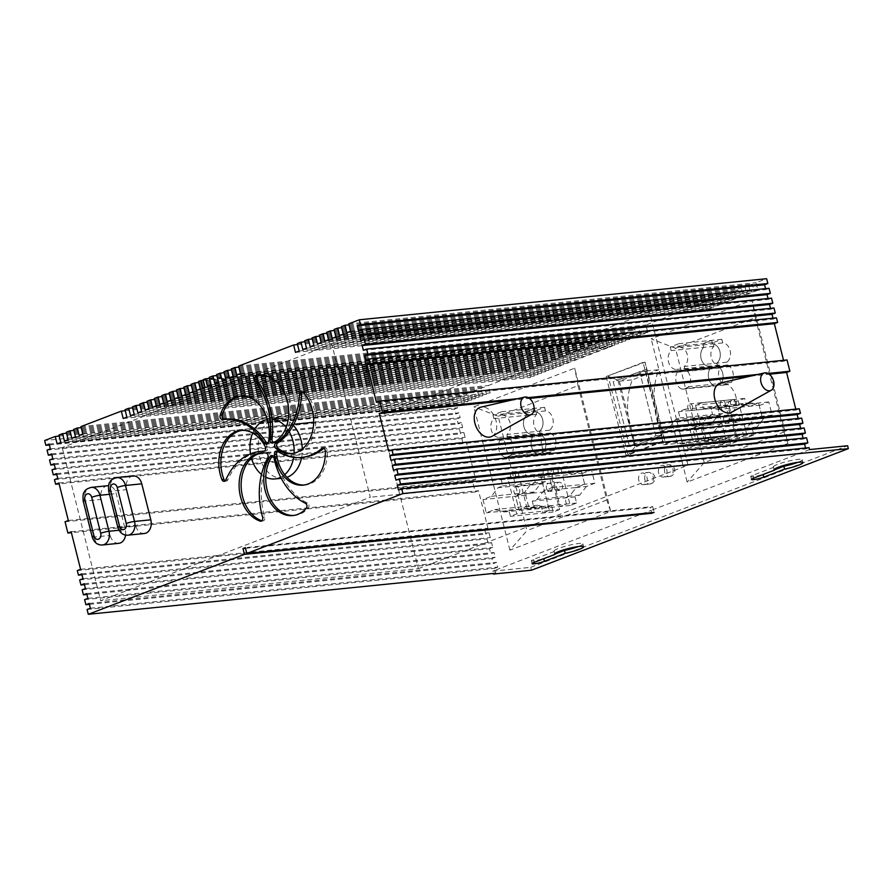 <?xml version="1.0" encoding="UTF-8"?>
<svg xmlns="http://www.w3.org/2000/svg" width="893" height="893" viewBox="0 0 893 893"><rect width="100%" height="100%" fill="white"/><g stroke="black" fill="none" stroke-linecap="round" stroke-linejoin="round"><path stroke-width="0.67" stroke-dasharray="4.46 3.35" d="M550.389 433.072A10.493 7.702 84.2 0 1 555.636 440.16A10.493 7.702 84.2 0 1 554.095 450.418A15.415 11.308 84.2 0 1 550.992 452.148A15.415 11.308 84.2 0 1 548.358 452.851A15.415 11.308 84.2 0 1 547.632 452.896A10.493 7.702 84.2 0 1 542.743 436.007L542.006 433.116A10.258 7.524 84.2 0 1 534.148 426.05A10.258 7.524 84.2 0 1 536.66 414.33L535.755 410.713L544.563 407.342L545.467 410.947A10.258 7.524 84.2 0 1 552.812 418.426A10.258 7.524 84.2 0 1 549.664 430.18L550.389 433.072L540.209 434.098A10.493 7.702 84.2 0 1 545.456 441.187A10.493 7.702 84.2 0 1 543.915 451.445A15.415 11.308 84.2 0 1 540.801 453.175A15.415 11.308 84.2 0 1 538.178 453.878A15.415 11.308 84.2 0 1 537.452 453.923A10.493 7.702 84.2 0 1 532.552 437.034L531.826 434.143A10.258 7.524 84.2 0 1 523.968 427.077A10.258 7.524 84.2 0 1 526.468 415.357L525.564 411.74L534.382 408.369L535.287 411.974A10.258 7.524 84.2 0 1 542.631 419.453A10.258 7.524 84.2 0 1 539.484 431.207L540.209 434.098L507.615 437.391A10.493 7.702 84.2 0 1 512.861 444.48A10.493 7.702 84.2 0 1 511.321 454.727A15.415 11.308 84.2 0 1 508.217 456.468A15.415 11.308 84.2 0 1 505.594 457.171A15.415 11.308 84.2 0 1 504.858 457.216A10.493 7.702 84.2 0 1 499.968 440.327L499.243 437.425A10.258 7.524 84.2 0 1 491.373 430.359A10.258 7.524 84.2 0 1 493.885 418.638L492.981 415.033L501.788 411.651L502.692 415.256A10.258 7.524 84.2 0 1 510.037 422.746A10.258 7.524 84.2 0 1 506.889 434.489L507.615 437.391M545.467 410.947L502.692 415.256M552.242 486.238A4.097 3.014 84.2 0 1 549.798 491.407A4.097 3.014 84.2 0 1 546.527 488.426A4.097 3.014 84.2 0 1 548.972 483.247A4.097 3.014 84.2 0 1 552.242 486.238A4.097 3.014 -95.8 0 0 548.972 483.247A4.097 3.014 -95.8 0 0 546.527 488.426A4.097 3.014 -95.8 0 0 549.798 491.407A4.097 3.014 -95.8 0 0 552.242 486.238M562.423 485.212A4.097 3.014 84.2 0 1 559.978 490.38A4.097 3.014 84.2 0 1 556.707 487.399A4.097 3.014 84.2 0 1 559.152 482.22A4.097 3.014 84.2 0 1 562.423 485.212M547.867 471.058A3.371 2.478 84.2 0 1 545.857 475.31A3.371 2.478 84.2 0 1 543.178 472.855A3.371 2.478 84.2 0 1 545.188 468.602A3.371 2.478 84.2 0 1 547.867 471.058A3.371 2.478 -95.8 0 0 545.188 468.602A3.371 2.478 -95.8 0 0 543.178 472.855A3.371 2.478 -95.8 0 0 545.857 475.31A3.371 2.478 -95.8 0 0 547.867 471.058M558.058 470.031A3.371 2.478 84.2 0 1 556.049 474.283A3.371 2.478 84.2 0 1 553.359 471.828A3.371 2.478 84.2 0 1 555.368 467.575A3.371 2.478 84.2 0 1 558.058 470.031M509.903 550.155L473.915 406.851L574.712 368.173L610.712 511.477L509.903 550.155L526.937 530.632L498.216 416.283L473.915 406.851M498.216 416.283L578.039 385.653L574.712 368.173M578.039 385.653L606.76 500.002L610.712 511.477M606.76 500.002L526.937 530.632M559.576 509.568L553.18 512.013L551.628 505.84L546.929 507.648L537.519 505.248L529.069 508.485L525.743 495.213L534.181 491.965L540.845 483.403L545.534 481.595L543.993 475.422L550.378 472.966L559.576 509.568L549.385 510.595L543 513.04L541.448 506.867L536.749 508.675L527.339 506.275L518.889 509.512L515.551 496.24L524.001 492.992L530.654 484.43L535.354 482.622L533.802 476.449L540.198 473.993L549.385 510.595L540.198 473.993L533.802 476.449L535.354 482.622L530.654 484.43L524.001 492.992L515.551 496.24L518.889 509.512L527.339 506.275L536.749 508.675L541.448 506.867L543 513.04L549.385 510.595L516.801 513.877L510.405 516.333L508.854 510.16L504.165 511.957L494.744 509.557L486.305 512.794L482.968 499.522L491.407 496.285L498.071 487.712L502.77 485.915L501.219 479.742L507.615 477.286L516.801 513.877M586.422 486.484L579.758 495.046L575.059 496.854L576.61 503.027L570.225 505.483L561.027 468.881L567.423 466.436L568.975 472.609L573.663 470.801L583.084 473.201L591.534 469.964L594.861 483.236L586.422 486.484L576.231 487.511L569.578 496.073L564.878 497.881L566.43 504.054L560.034 506.51L550.847 469.908L557.243 467.463L558.784 473.636L563.483 471.828L572.904 474.228L581.343 470.991L584.681 484.263L576.231 487.511L584.681 484.263L581.343 470.991L572.904 474.228L563.483 471.828L558.784 473.636L557.243 467.463L550.847 469.908L560.034 506.51L566.43 504.054L564.878 497.881L569.578 496.073L576.231 487.511L543.647 490.793L536.983 499.366L532.295 501.163L533.847 507.336L527.45 509.791L518.253 473.201L524.649 470.745L526.2 476.918L530.9 475.121L540.31 477.521L548.76 474.272L552.097 487.556L543.647 490.793M579.758 495.046L536.983 499.366M575.059 496.854L532.295 501.163M576.61 503.027L533.847 507.336M570.225 505.483L527.45 509.791M561.027 468.881L518.253 473.201M567.423 466.436L524.649 470.745M568.975 472.609L526.2 476.918M573.663 470.801L530.9 475.121M583.084 473.201L540.31 477.521M591.534 469.964L548.76 474.272M594.861 483.236L552.097 487.556M542.006 433.116L531.826 434.143L532.552 437.034A10.493 7.702 -95.8 0 0 537.452 453.923A15.415 11.308 -95.8 0 0 538.178 453.878A15.415 11.308 -95.8 0 0 540.801 453.175A15.415 11.308 -95.8 0 0 543.915 451.445A10.493 7.702 -95.8 0 0 545.456 441.187A10.493 7.702 -95.8 0 0 540.209 434.098L539.484 431.207A10.258 7.524 -95.8 0 0 542.631 419.453A10.258 7.524 -95.8 0 0 535.287 411.974L534.382 408.369L525.564 411.74L526.468 415.357A10.258 7.524 -95.8 0 0 523.968 427.077A10.258 7.524 -95.8 0 0 531.826 434.143L499.243 437.425M536.66 414.33L493.885 418.638M535.755 410.713L492.981 415.033M544.563 407.342L501.788 411.651M549.664 430.18L506.889 434.489M554.095 450.418L511.321 454.727M550.992 452.148L508.217 456.468M547.632 452.896L504.858 457.216M542.743 436.007L499.968 440.327M553.18 512.013L510.405 516.333M551.628 505.84L508.854 510.16M546.929 507.648L504.165 511.957M537.519 505.248L494.744 509.557M529.069 508.485L486.305 512.794M525.743 495.213L482.968 499.522M534.181 491.965L491.407 496.285M540.845 483.403L498.071 487.712M545.534 481.595L502.77 485.915M543.993 475.422L501.219 479.742M550.378 472.966L507.615 477.286M646.465 369.177L663.32 436.297L634.8 447.248L617.945 380.117L646.465 369.177L645.126 362.178L643.094 362.391L662.863 441.097L625.948 455.263L606.18 376.545L643.094 362.391M645.773 371.019L661.914 435.259L635.492 445.395L619.351 381.166L645.773 371.019L639.667 371.644L655.797 435.873L629.375 446.009L613.245 381.78L639.667 371.644L658.788 369.713A74.063 49.349 69 0 0 661.914 435.259L655.797 435.873L639.667 371.644L613.245 381.78L629.375 446.009L655.797 435.873L661.914 435.259L635.492 445.395L629.375 446.009L635.492 445.395A74.063 49.349 -111 0 1 632.367 379.849L658.788 369.713M617.945 380.117L608.222 376.344L627.991 455.062L664.894 440.896L645.126 362.178L606.18 376.545M663.32 436.297L664.894 440.896L662.863 441.097M634.8 447.248L627.991 455.062L625.948 455.263M619.351 381.166L632.367 379.849M664.727 472.196A5.883 4.309 84.2 0 1 668.165 464.784A5.883 4.309 84.2 0 1 668.221 464.784A5.883 4.309 84.2 0 1 672.909 469.059A5.883 4.309 84.2 0 1 669.404 476.482A5.883 4.309 84.2 0 1 669.393 476.482A5.883 4.309 84.2 0 1 664.727 472.196M658.61 472.821A5.883 4.309 84.2 0 1 662.115 465.398A5.883 4.309 84.2 0 1 666.792 469.673A5.883 4.309 84.2 0 1 663.298 477.096A5.883 4.309 84.2 0 1 658.61 472.821M644.902 479.809A5.883 4.309 84.2 0 1 648.34 472.397A5.883 4.309 84.2 0 1 648.407 472.386A5.883 4.309 84.2 0 1 653.084 476.661A5.883 4.309 84.2 0 1 649.591 484.084A5.883 4.309 84.2 0 1 649.579 484.084A5.883 4.309 84.2 0 1 644.902 479.809M638.796 480.423A5.883 4.309 84.2 0 1 642.29 473A5.883 4.309 84.2 0 1 646.979 477.286A5.883 4.309 84.2 0 1 643.473 484.698A5.883 4.309 84.2 0 1 638.796 480.423M731.869 412.119A15.672 10.448 69 0 0 735.955 396.827A15.672 10.448 69 0 0 720.684 382.974M491.998 436.309A15.672 10.448 69 0 0 496.084 421.016A15.672 10.448 69 0 0 480.814 407.163M729.503 418.214A4.097 3.014 84.2 0 1 727.058 423.394A4.097 3.014 84.2 0 1 723.788 420.402A4.097 3.014 84.2 0 1 726.232 415.234A4.097 3.014 84.2 0 1 729.503 418.214A4.097 3.014 -95.8 0 0 726.232 415.234A4.097 3.014 -95.8 0 0 723.788 420.402A4.097 3.014 -95.8 0 0 727.058 423.394A4.097 3.014 -95.8 0 0 729.503 418.214M739.683 417.187A4.097 3.014 84.2 0 1 737.238 422.367A4.097 3.014 84.2 0 1 733.979 419.375A4.097 3.014 84.2 0 1 736.424 414.207A4.097 3.014 84.2 0 1 739.683 417.187M725.127 403.033A3.371 2.478 84.2 0 1 723.118 407.286A3.371 2.478 84.2 0 1 720.439 404.842A3.371 2.478 84.2 0 1 722.448 400.577A3.371 2.478 84.2 0 1 725.127 403.033A3.371 2.478 -95.8 0 0 722.448 400.577A3.371 2.478 -95.8 0 0 720.439 404.842A3.371 2.478 -95.8 0 0 723.118 407.286A3.371 2.478 -95.8 0 0 725.127 403.033M735.319 402.006A3.371 2.478 84.2 0 1 733.309 406.259A3.371 2.478 84.2 0 1 730.619 403.803A3.371 2.478 84.2 0 1 732.628 399.551A3.371 2.478 84.2 0 1 735.319 402.006M727.65 365.047A10.493 7.702 84.2 0 1 732.896 372.147A10.493 7.702 84.2 0 1 731.356 382.394A15.415 11.308 84.2 0 1 728.253 384.124A15.415 11.308 84.2 0 1 725.629 384.838A15.415 11.308 84.2 0 1 724.893 384.872A10.493 7.702 84.2 0 1 720.004 367.994L719.278 365.092A10.258 7.524 84.2 0 1 711.408 358.026A10.258 7.524 84.2 0 1 713.92 346.305L713.016 342.7L721.823 339.318L722.727 342.923A10.258 7.524 84.2 0 1 730.072 350.413A10.258 7.524 84.2 0 1 726.924 362.156L727.65 365.047L717.47 366.074A10.493 7.702 84.2 0 1 722.716 373.174A10.493 7.702 84.2 0 1 721.176 383.421A15.415 11.308 84.2 0 1 718.072 385.151A15.415 11.308 84.2 0 1 715.438 385.865A15.415 11.308 84.2 0 1 714.713 385.91A10.493 7.702 84.2 0 1 709.812 369.021L709.087 366.119A10.258 7.524 84.2 0 1 701.228 359.053A10.258 7.524 84.2 0 1 703.74 347.332L702.824 343.727L711.643 340.345L712.547 343.95A10.258 7.524 84.2 0 1 719.892 351.44A10.258 7.524 84.2 0 1 716.744 363.183L717.47 366.074L684.886 369.367A10.493 7.702 84.2 0 1 690.122 376.455A10.493 7.702 84.2 0 1 688.592 386.714A15.415 11.308 84.2 0 1 685.478 388.444A15.415 11.308 84.2 0 1 682.855 389.147A15.415 11.308 84.2 0 1 682.118 389.192A10.493 7.702 84.2 0 1 677.229 372.303L676.503 369.412A10.258 7.524 84.2 0 1 668.634 362.335A10.258 7.524 84.2 0 1 671.145 350.614L670.241 347.009L679.048 343.626L679.964 347.243A10.258 7.524 84.2 0 1 687.297 354.722A10.258 7.524 84.2 0 1 684.161 366.476L684.886 369.367M722.727 342.923L679.964 347.243M736.837 441.544L730.441 444L728.889 437.827L724.201 439.624L714.78 437.224L706.341 440.461L703.003 427.189L711.442 423.952L718.106 415.379L722.805 413.571L721.254 407.409L727.639 404.953L736.837 441.544L726.656 442.571L720.26 445.027L718.709 438.854L714.009 440.651L704.599 438.251L696.149 441.488L692.812 428.216L701.262 424.979L707.926 416.406L712.614 414.609L711.062 408.436L717.459 405.98L726.656 442.571L717.459 405.98L711.062 408.436L712.614 414.609L707.926 416.406L701.262 424.979L692.812 428.216L696.149 441.488L704.599 438.251L714.009 440.651L718.709 438.854L720.26 445.027L726.656 442.571L694.062 445.853L687.666 448.308L686.125 442.135L681.426 443.944L672.005 441.533L663.566 444.781L660.228 431.498L668.678 428.26L675.331 419.688L680.031 417.891L678.479 411.718L684.875 409.262L694.062 445.853M675.488 348.259L755.311 317.629L784.032 431.978L704.209 462.607L675.488 348.259L651.176 338.827L751.973 300.148L787.972 443.464L687.175 482.142L651.176 338.827M763.682 418.46L757.018 427.033L752.33 428.83L753.871 435.003L747.486 437.458L738.288 400.868L744.684 398.412L746.235 404.585L750.935 402.776L760.345 405.188L768.795 401.939L772.121 415.223L763.682 418.46L753.502 419.487L746.838 428.06L742.139 429.857L743.69 436.03L737.294 438.485L728.108 401.895L734.504 399.439L736.055 405.612L740.744 403.803L750.165 406.215L758.604 402.966L761.941 416.25L753.502 419.487L761.941 416.25L758.604 402.966L750.165 406.215L740.744 403.803L736.055 405.612L734.504 399.439L728.108 401.895L737.294 438.485L743.69 436.03L742.139 429.857L746.838 428.06L753.502 419.487L720.908 422.769L714.255 431.341L709.555 433.15L711.107 439.323L704.711 441.767L695.524 405.176L701.909 402.721L703.461 408.894L708.16 407.096L717.57 409.496L726.02 406.259L729.358 419.531L720.908 422.769M755.311 317.629L751.973 300.148M784.032 431.978L787.972 443.464M704.209 462.607L687.175 482.142M757.018 427.033L714.255 431.341M752.33 428.83L709.555 433.15M753.871 435.003L711.107 439.323M747.486 437.458L704.711 441.767M738.288 400.868L695.524 405.176M744.684 398.412L701.909 402.721M746.235 404.585L703.461 408.894M750.935 402.776L708.16 407.096M760.345 405.188L717.57 409.496M768.795 401.939L726.02 406.259M772.121 415.223L729.358 419.531M730.441 444L687.666 448.308M728.889 437.827L686.125 442.135M724.201 439.624L681.426 443.944M714.78 437.224L672.005 441.533M706.341 440.461L663.566 444.781M703.003 427.189L660.228 431.498M711.442 423.952L668.678 428.26M718.106 415.379L675.331 419.688M722.805 413.571L680.031 417.891M721.254 407.409L678.479 411.718M727.639 404.953L684.875 409.262M724.893 384.872L714.713 385.91A15.415 11.308 -95.8 0 0 715.438 385.865A15.415 11.308 -95.8 0 0 718.072 385.151A15.415 11.308 -95.8 0 0 721.176 383.421A10.493 7.702 -95.8 0 0 722.716 373.174A10.493 7.702 -95.8 0 0 717.47 366.074L716.744 363.183A10.258 7.524 -95.8 0 0 719.892 351.44A10.258 7.524 -95.8 0 0 712.547 343.95L711.643 340.345L702.824 343.727L703.74 347.332A10.258 7.524 -95.8 0 0 701.228 359.053A10.258 7.524 -95.8 0 0 709.087 366.119L709.812 369.021A10.493 7.702 -95.8 0 0 714.713 385.91L682.118 389.192M720.004 367.994L677.229 372.303M719.278 365.092L676.503 369.412M713.92 346.305L671.145 350.614M713.016 342.7L670.241 347.009M721.823 339.318L679.048 343.626M726.924 362.156L684.161 366.476M731.356 382.394L688.592 386.714M728.253 384.124L685.478 388.444M125.589 535.052A10.861 7.97 -95.8 0 0 125.277 529.616L116.235 493.628A10.861 7.97 -95.8 0 0 108.566 485.714M107.584 485.736A10.861 7.97 -95.8 0 0 101.121 499.433L110.163 535.42A10.861 7.97 -95.8 0 0 118.802 543.324M133.124 475.936A10.861 7.97 -95.8 0 0 126.661 489.632L135.703 525.62A10.861 7.97 -95.8 0 0 144.342 533.512M578.307 546.549A14.913 1.987 165.9 0 0 578.497 546.483A14.913 1.987 165.9 0 0 582.872 543.859A14.913 1.987 165.9 0 0 573.819 544.261A14.913 1.987 165.9 0 0 558.326 548.514A14.913 1.987 165.9 0 0 553.95 551.126A14.913 1.987 165.9 0 0 554.374 551.45L554.899 553.537M797.695 462.362A14.913 1.987 165.9 0 0 797.873 462.295A14.913 1.987 165.9 0 0 802.26 459.683A14.913 1.987 165.9 0 0 793.207 460.085A14.913 1.987 165.9 0 0 777.714 464.327A14.913 1.987 165.9 0 0 773.327 466.95A14.913 1.987 165.9 0 0 773.751 467.273L774.276 469.361M519.648 489.52A4.097 3.014 84.2 0 1 517.203 494.7A4.097 3.014 84.2 0 1 513.944 491.719A4.097 3.014 84.2 0 1 516.388 486.54A4.097 3.014 84.2 0 1 519.648 489.52M515.283 474.339A3.371 2.478 84.2 0 1 513.274 478.603A3.371 2.478 84.2 0 1 510.584 476.148A3.371 2.478 84.2 0 1 512.593 471.884A3.371 2.478 84.2 0 1 515.283 474.339M696.908 421.507A4.097 3.014 84.2 0 1 694.475 426.675A4.097 3.014 84.2 0 1 691.204 423.695A4.097 3.014 84.2 0 1 693.649 418.516A4.097 3.014 84.2 0 1 696.908 421.507M692.544 406.326A3.371 2.478 84.2 0 1 690.535 410.579A3.371 2.478 84.2 0 1 687.844 408.123A3.371 2.478 84.2 0 1 689.854 403.87A3.371 2.478 84.2 0 1 692.544 406.326M293.808 515.451A34.727 25.473 -95.8 0 0 294.824 515.373A34.727 25.473 -95.8 0 0 308.241 508.217A3.014 2.21 -95.8 0 0 308.866 505.036A3.014 2.21 -95.8 0 0 307.415 503.027A63.314 46.447 84.2 0 1 276.015 457.696A3.014 2.21 -95.8 0 0 275.982 457.551A3.014 2.21 -95.8 0 0 273.582 455.363A3.014 2.21 -95.8 0 0 272.599 455.798M261.839 520.775A34.727 25.473 -95.8 0 0 262.229 520.909A3.014 2.21 -95.8 0 0 262.922 520.987A3.014 2.21 -95.8 0 0 264.719 517.181A3.014 2.21 -95.8 0 0 264.674 517.047A63.314 46.447 84.2 0 1 269.786 457.707A3.014 2.21 -95.8 0 0 270.066 455.028A3.014 2.21 -95.8 0 0 268.09 452.84A34.727 25.473 -95.8 0 0 263.234 452.706A34.727 25.473 -95.8 0 0 262.218 452.84M292.603 453.477A34.727 25.473 -95.8 0 0 293.618 453.398A34.727 25.473 -95.8 0 0 314.314 409.574A34.727 25.473 -95.8 0 0 305.105 392.083A3.014 2.21 -95.8 0 0 303.508 391.402A3.014 2.21 -95.8 0 0 302.526 391.848M304.234 484.999A34.727 25.473 -95.8 0 0 305.25 484.932A34.727 25.473 -95.8 0 0 327.318 450.887A3.014 2.21 -95.8 0 0 327.206 450.039A3.014 2.21 -95.8 0 0 324.806 447.839A3.014 2.21 -95.8 0 0 323.835 448.264A63.314 46.447 84.2 0 1 323.824 448.286L323.791 448.275M267.487 443.776A3.014 2.21 -95.8 0 0 268.536 444.011A3.014 2.21 -95.8 0 0 270.367 442.013A34.727 25.473 -95.8 0 0 269.943 421.161A34.727 25.473 -95.8 0 0 242.282 395.889A34.727 25.473 -95.8 0 0 241.266 396.012M264.317 451.132A63.314 46.447 84.2 0 1 265.589 451.121A3.014 2.21 -95.8 0 0 265.757 451.11A3.014 2.21 -95.8 0 0 267.554 447.304A3.014 2.21 -95.8 0 0 267.264 446.522A34.727 25.473 -95.8 0 0 242.952 430.281A34.727 25.473 -95.8 0 0 241.936 430.415M273.526 442.671A3.014 2.21 -95.8 0 0 274.508 442.872A3.014 2.21 -95.8 0 0 275.066 442.716A34.727 25.473 -95.8 0 0 289.388 400.7A34.727 25.473 -95.8 0 0 261.727 375.428A34.727 25.473 -95.8 0 0 260.711 375.551M225.148 480.903A3.014 2.21 -95.8 0 0 226.197 481.137A3.014 2.21 -95.8 0 0 227.827 479.775A63.314 46.447 84.2 0 1 262.073 451.289M224.322 419.297A3.014 2.21 -95.8 0 0 224.545 419.297A3.014 2.21 -95.8 0 0 224.601 419.286A63.314 46.447 84.2 0 1 225.594 419.174M303.587 457.216A63.314 46.447 84.2 0 1 279.576 451.088A3.014 2.21 -95.8 0 0 278.437 450.786A3.014 2.21 -95.8 0 0 277.455 451.233M651.633 512.649L651.064 510.394L494.923 570.314L494.443 568.406L497.714 567.144L496.508 562.356L493.237 563.617L491.965 558.56L495.247 557.299L494.041 552.51L490.759 553.772L489.487 548.715L492.769 547.454L491.563 542.665L488.292 543.915L487.02 538.859L490.29 537.608L489.096 532.82L485.814 534.07L484.665 529.493L487.946 528.232L478.514 490.704L475.232 491.954L472.408 480.691L475.69 479.441L466.258 441.901L462.976 443.162L461.826 438.575L465.108 437.324L463.902 432.536L460.621 433.786L459.359 428.729L462.63 427.479L461.435 422.69L458.154 423.941L456.881 418.884L460.163 417.634L458.957 412.834L455.676 414.095L454.403 409.039L457.685 407.777L456.479 402.989L453.209 404.25L452.003 399.439L462.596 395.376L464.46 402.788L468.133 401.381L466.269 393.969L469.941 392.563L471.805 399.975L475.478 398.557L473.614 391.145L477.286 389.739L479.139 397.151L482.823 395.744L480.959 388.332L484.62 386.926L486.484 394.338L490.157 392.931L488.292 385.519L528.678 370.026L530.531 377.438L534.204 376.02L532.351 368.608L536.012 367.202L537.876 374.613L541.549 373.207L539.685 365.795L543.357 364.389L545.221 371.801L548.894 370.383L547.029 362.982L550.702 361.565L552.555 368.976L556.239 367.57L554.374 360.158L558.036 358.752L559.9 366.163L563.572 364.757L561.719 357.345L565.381 355.939L567.245 363.351L570.917 361.933L569.053 354.521L572.726 353.115L574.59 360.526L578.262 359.12L576.398 351.708L580.07 350.302L581.923 357.713L585.596 356.307L583.743 348.895L587.404 347.489L589.268 354.901L592.941 353.483L591.077 346.071L594.749 344.665L596.613 352.076L600.286 350.67L598.422 343.258L602.094 341.852L603.947 349.263L607.631 347.846L605.767 340.445L608.144 339.53L610.008 346.942L612.352 346.049L610.488 338.626L612.877 337.71L614.73 345.122L618.414 343.716L616.55 336.304L620.211 334.897L622.075 342.309L625.747 340.892L623.883 333.48L627.556 332.073L629.42 339.485L633.092 338.079L631.228 330.667L634.901 329.26L636.765 336.672L640.437 335.266L638.573 327.854L642.234 326.447L644.099 333.859L647.771 332.442L645.918 325.03L700.972 303.91L702.836 311.322L706.508 309.904L704.644 302.493L708.316 301.086L710.181 308.498L713.853 307.092L711.989 299.68L715.65 298.273L717.514 305.685L721.187 304.267L719.334 296.867L722.995 295.449L724.859 302.861L728.532 301.454L726.668 294.043L730.34 292.636L732.204 300.048L735.877 298.642L734.013 291.23L737.685 289.823L739.538 297.235L743.21 295.817L741.357 288.406L745.019 286.999L746.883 294.411L750.555 293.004L748.691 285.593L752.364 284.186L754.228 291.598L757.9 290.192L756.036 282.78L766.64 278.705M769.052 288.305L765.77 289.566L765.547 288.662M771.519 298.15L768.248 299.412L768.013 298.508M773.997 307.996L770.715 309.257L770.492 308.353M776.463 317.841L773.193 319.102L772.958 318.198M787.046 359.957L783.775 361.219L783.541 360.314M799.302 408.76L796.031 410.01L795.797 409.106M801.657 418.125L798.375 419.386L798.152 418.482M804.135 427.97L800.854 429.232L800.63 428.327M806.602 437.816L803.332 439.077L803.097 438.173M809.08 447.672L805.799 448.922L805.575 448.018M809.56 449.581L653.408 509.501L654.134 512.392M652.671 506.577L653.408 509.501L651.064 510.394L650.338 507.47L652.671 506.577L245.329 547.655M348.94 324.873L752.364 284.186M341.349 326.671L748.691 285.593M341.606 327.686L745.019 286.999M334.004 329.495L741.357 288.406M334.261 330.51L737.685 289.823M326.659 332.308L734.013 291.23M326.916 333.323L730.34 292.636M319.326 335.132L726.668 294.043M319.582 336.136L722.995 295.449M311.981 337.945L719.334 296.867M312.237 338.96L715.65 298.273M304.636 340.758L711.989 299.68M304.893 341.773L708.316 301.086M297.302 343.582L704.644 302.493M297.548 344.598L700.972 303.91M238.565 366.119L645.918 325.03M238.822 367.135L642.234 326.447M231.22 368.932L638.573 327.854M231.477 369.948L634.901 329.26M223.886 371.756L631.228 330.667M224.132 372.761L627.556 332.073M216.541 374.569L623.883 333.48M216.798 375.585L620.211 334.897M209.196 377.382L616.55 336.304M209.453 378.398L612.877 337.71M610.488 338.626L203.135 379.715M79.667 579.948L487.02 538.859M84.444 584.647L488.292 543.915M81.966 574.802L485.814 534.07M77.311 570.571L484.665 529.493M462.976 443.162L59.139 483.894M54.484 479.664L461.826 438.575M82.145 589.793L489.487 548.715M86.922 594.492L490.759 553.772M65.055 521.78L472.408 480.691M475.232 491.954L71.395 532.686M56.784 474.518L460.621 433.786M52.006 469.818L459.359 428.729M54.306 464.673L458.154 423.941M49.539 459.973L456.881 418.884M51.839 454.827L455.676 414.095M47.061 450.128L454.403 409.039M89.389 604.338L493.237 563.617M84.612 599.638L491.965 558.56M49.361 444.982L453.209 404.25M452.003 399.439L44.65 440.528M59.184 436.063L462.596 395.376M58.927 435.047L466.269 393.969M66.517 433.25L469.941 392.563M66.272 432.234L473.614 391.145M73.862 430.426L477.286 389.739M73.606 429.41L480.959 388.332M81.207 427.613L484.62 386.926M80.95 426.597L488.292 385.519M125.254 410.713L528.678 370.026M124.998 409.697L532.351 368.608M132.599 407.889L536.012 367.202M132.343 406.873L539.685 365.795M139.933 405.076L543.357 364.389M139.688 404.06L547.029 362.982M147.278 402.252L550.702 361.565M147.021 401.247L554.374 360.158M154.623 399.439L558.036 358.752M154.366 398.423L561.719 357.345M161.957 396.626L565.381 355.939M161.711 395.61L569.053 354.521M169.302 393.802L572.726 353.115M169.045 392.786L576.398 351.708M176.647 390.989L580.07 350.302M176.39 389.973L583.743 348.895M183.991 388.176L587.404 347.489M183.735 387.16L591.077 346.071M191.325 385.352L594.749 344.665M191.069 384.336L598.422 343.258M198.67 382.539L602.094 341.852M517.895 398.658L528.131 397.619M757.766 374.457L768.013 373.43M348.694 323.858L756.036 282.78M87.09 609.484L494.443 568.406M495.648 573.206L494.923 570.314L492.646 571.185L493.215 573.451M198.413 381.523L605.767 340.445M203.303 380.351L608.144 339.53M204.999 387.127L612.352 346.049M202.666 388.031L610.008 346.942M245.486 548.302L650.338 507.47M207.388 386.211L614.73 345.122M211.061 384.794L618.414 343.716M196.605 390.341L603.947 349.263M200.278 388.935L607.631 347.846M189.26 393.166L596.613 352.076M192.933 391.748L600.286 350.67M181.915 395.979L589.268 354.901M185.599 394.572L592.941 353.483M174.582 398.791L581.923 357.713M178.254 397.385L585.596 356.307M167.237 401.616L574.59 360.526M170.909 400.198L578.262 359.12M159.892 404.429L567.245 363.351M163.564 403.022L570.917 361.933M152.558 407.241L559.9 366.163M156.23 405.835L563.572 364.757M145.213 410.066L552.555 368.976M148.885 408.659L556.239 367.57M137.868 412.879L545.221 371.801M141.54 411.472L548.894 370.383M130.534 415.703L537.876 374.613M134.207 414.285L541.549 373.207M123.189 418.516L530.531 377.438M126.862 417.109L534.204 376.02M79.142 435.416L486.484 394.338M82.815 434.009L490.157 392.931M71.797 438.24L479.139 397.151M75.47 436.822L482.823 395.744M64.452 441.053L471.805 399.975M68.125 439.646L475.478 398.557M57.107 443.866L464.46 402.788M60.791 442.459L468.133 401.381M214.733 383.387L622.075 342.309M218.405 381.981L625.747 340.892M222.067 380.574L629.42 339.485M225.739 379.157L633.092 338.079M229.412 377.75L636.765 336.672M233.084 376.344L640.437 335.266M236.757 374.937L644.099 333.859M240.429 373.531L647.771 332.442M295.483 352.4L702.836 311.322M299.155 350.994L706.508 309.904M302.827 349.587L710.181 308.498M306.5 348.17L713.853 307.092M310.172 346.763L717.514 305.685M313.845 345.357L721.187 304.267M317.506 343.95L724.859 302.861M321.19 342.544L728.532 301.454M324.851 341.126L732.204 300.048M328.524 339.72L735.877 298.642M332.196 338.313L739.538 297.235M335.868 336.907L743.21 295.817M339.541 335.5L746.883 294.411M343.213 334.082L750.555 293.004M346.875 332.676L754.228 291.598M350.547 331.27L757.9 290.192M398.457 490.011L805.799 448.922M365.84 360.18L773.193 319.102M388.678 451.099L796.031 410.01M510.696 400.31L529.415 398.412M750.566 376.109L769.286 374.223M376.422 402.296L783.775 361.219M86.688 593.588L494.041 552.51M87.894 598.377L495.247 557.299M89.166 603.434L496.508 562.356M90.372 608.233L497.714 567.144M50.343 448.866L457.685 407.777M49.137 444.078L456.479 402.989M52.81 458.712L460.163 417.634M51.604 453.923L458.957 412.834M55.288 468.557L462.63 427.479M54.082 463.768L461.435 422.69M57.755 478.402L465.108 437.324M56.56 473.614L463.902 432.536M80.593 569.321L487.946 528.232M71.161 531.781L478.514 490.704M58.905 482.99L466.258 441.901M68.337 520.519L475.69 479.441M395.979 480.166L803.332 439.077M358.428 330.644L765.77 289.566M360.895 340.49L768.248 299.412M363.373 350.335L770.715 309.257M393.5 470.31L800.854 429.232M391.034 460.464L798.375 419.386M84.221 583.743L491.563 542.665M85.415 588.532L492.769 547.454M82.949 578.686L490.29 537.608M81.743 573.898L489.096 532.82M492.646 571.185L530.71 567.345L531.435 570.236M530.71 567.345L847.624 445.741M554.374 551.45L533.579 559.431A7.49 0.993 165.9 0 0 531.38 560.748A7.49 0.993 165.9 0 0 535.923 560.547A7.49 0.993 165.9 0 0 543.703 558.415L555.022 554.062M773.751 467.273L752.966 475.243A7.49 0.993 165.9 0 0 750.767 476.561A7.49 0.993 165.9 0 0 755.311 476.36A7.49 0.993 165.9 0 0 763.08 474.228L774.41 469.874M62.197 447.605L100.652 600.71L370.282 497.245L331.828 344.151L62.197 447.605L253.757 428.294M418.382 568.662L688.012 465.197L649.557 312.103L379.927 415.569L418.382 568.662L100.652 600.71M379.927 415.569L313.677 422.244M293.808 424.253L255.353 428.127M649.557 312.103L331.828 344.151M688.012 465.197L370.282 497.245M293.272 425.28A29.994 22.012 -95.8 0 0 287.948 420.949M277.198 418.426A29.994 22.012 -95.8 0 0 259.327 456.29A29.994 22.012 -95.8 0 0 283.226 478.123A29.994 22.012 -95.8 0 0 286.932 477.297M289.22 431.71A29.994 22.012 -95.8 0 0 286.173 427.3M272.086 419.23A29.994 22.012 -95.8 0 0 269.05 419.252A29.994 22.012 -95.8 0 0 267.398 419.498M254.728 429.086A29.994 22.012 -95.8 0 0 252.708 433.038M250.509 453.867A29.994 22.012 -95.8 0 0 251.179 457.104A29.994 22.012 -95.8 0 0 251.469 458.198M301.644 457.417A29.994 22.012 -95.8 0 0 302.303 449.023M261.493 474.429A29.994 22.012 -95.8 0 0 265.779 477.197M280.737 477.309A29.994 22.012 -95.8 0 0 284.688 474.685M293.663 457.305A29.994 22.012 -95.8 0 0 294.11 453.175M102.505 544.964A10.861 7.97 84.2 0 1 93.865 537.061L84.824 501.073L101.121 499.433M83.172 500.94A6.028 0.804 -14.1 0 0 84.824 501.073A10.861 7.97 84.2 0 1 91.298 487.377M109.515 494.309L116.235 493.628M92.213 536.916A6.028 0.804 165.9 0 0 93.865 537.061L110.163 535.42M119.026 530.252L125.277 529.616M128.056 535.164A10.861 7.97 84.2 0 1 119.405 527.261L110.364 491.273L126.661 489.632M108.712 491.139A6.028 0.804 -14.1 0 0 110.364 491.273A10.861 7.97 84.2 0 1 116.838 477.576M117.753 527.116A6.028 0.804 165.9 0 0 119.405 527.261L135.703 525.62M307.415 503.027L305.373 503.228M268.09 452.84L266.058 453.052M264.674 517.047L262.642 517.248M305.105 392.083L303.073 392.284M267.264 446.522L265.232 446.723M275.066 442.716L273.024 442.928M227.827 479.775L225.784 479.988M265.589 451.121L263.893 451.289M224.601 419.286L222.558 419.498M270.367 442.013L268.335 442.225M327.318 450.887L325.286 451.088M279.576 451.088L277.544 451.289M262.229 520.909L261.549 520.976M269.786 457.707L267.755 457.919M308.241 508.217L306.199 508.418M276.015 457.696L273.972 457.897M752.966 475.243L753.692 478.146M533.579 559.431L534.304 562.322M559.978 490.38L517.203 494.7M556.049 474.283L513.274 478.603M555.368 467.575L512.593 471.884M559.152 482.22L516.388 486.54M548.358 452.851L505.594 457.171M669.449 476.471A5.883 5.883 0 0 0 669.504 476.471A5.883 5.883 0 0 0 674.617 469.182A5.883 5.883 0 0 0 668.243 464.784L662.115 465.398M669.404 476.482L663.298 477.096M643.473 484.698L649.591 484.084A5.883 5.883 0 0 0 649.68 484.073A5.883 5.883 0 0 0 654.792 476.795A5.883 5.883 0 0 0 648.43 472.386L642.29 473M737.238 422.367L694.475 426.675M733.309 406.259L690.535 410.579M725.629 384.838L682.855 389.147M732.628 399.551L689.854 403.87M736.424 414.207L693.649 418.516M582.872 543.859L583.609 546.762M553.95 551.126L554.676 554.028M802.26 459.683L802.986 462.574M773.327 466.95L774.052 469.841M273.582 455.363L271.539 455.564M324.806 447.839L322.764 448.052M242.282 395.889L240.239 396.09M261.727 375.428L259.696 375.629M274.508 442.872L272.477 443.084M226.197 481.137L224.154 481.338M242.952 430.281L240.909 430.482M265.757 451.11L263.725 451.311M224.545 419.297L222.513 419.498M268.536 444.011L266.505 444.212M305.25 484.932L303.218 485.133M278.437 450.786L276.395 450.998M303.508 391.402L301.477 391.614M293.618 453.398L291.587 453.599M262.922 520.987L260.89 521.188M263.234 452.706L261.191 452.907M294.824 515.373L292.792 515.574M750.767 476.561L751.493 479.452M531.38 560.748L532.105 563.639M272.052 418.94L269.05 419.252M283.226 478.123L281.262 478.313"/><path stroke-width="1.34" d="M761.003 382.438A9.343 6.229 69 0 0 771.195 390.274A9.343 6.229 69 0 0 773.628 381.166A9.343 6.229 69 0 0 764.531 372.906A9.343 6.229 69 0 0 761.003 382.438M764.531 372.906L720.684 382.974A15.672 10.448 69 0 0 714.768 398.97A15.672 10.448 69 0 0 731.869 412.119L771.195 390.274M521.121 406.628A9.343 6.229 69 0 0 531.313 414.464A9.343 6.229 69 0 0 533.757 405.355A9.343 6.229 69 0 0 524.649 397.095A9.343 6.229 69 0 0 521.121 406.628M524.649 397.095L480.814 407.163A15.672 10.448 69 0 0 474.886 423.159A15.672 10.448 69 0 0 491.998 436.309L531.313 414.464M108.566 485.714A10.861 7.97 -95.8 0 0 107.584 485.736L91.298 487.377A10.861 7.97 84.2 0 1 99.938 495.28L109.515 494.309M91.678 497.301A4.833 3.539 -95.8 0 0 87.146 493.941A4.833 3.539 -95.8 0 0 84.947 499.879L93.988 535.867A4.833 3.539 -95.8 0 0 98.509 539.216A4.833 3.539 -95.8 0 0 100.708 533.277L91.678 497.301A6.028 0.804 165.9 0 1 99.938 495.28L108.979 531.257A10.861 7.97 84.2 0 1 102.505 544.964L118.802 543.324A10.861 7.97 -95.8 0 0 125.589 535.052M141.775 483.827A10.861 7.97 -95.8 0 0 133.124 475.936L116.838 477.576A10.861 7.97 84.2 0 1 125.478 485.479L141.775 483.827L150.817 519.815A10.861 7.97 -95.8 0 1 144.342 533.512L128.056 535.164A10.861 7.97 84.2 0 0 134.519 521.456L150.817 519.815M579.222 549.374A14.913 1.987 165.9 0 0 583.609 546.762A14.913 1.987 165.9 0 0 574.556 547.163A14.913 1.987 165.9 0 0 559.051 551.405A14.913 1.987 165.9 0 0 554.676 554.028A14.913 1.987 165.9 0 0 555.1 554.352L534.304 562.322A7.49 0.993 165.9 0 0 532.105 563.639A7.49 0.993 165.9 0 0 536.648 563.438A7.49 0.993 165.9 0 0 544.429 561.306L565.213 553.325A14.913 1.987 165.9 0 0 579.222 549.374M554.899 553.537L555.1 554.352M798.61 465.186A14.913 1.987 165.9 0 0 802.986 462.574A14.913 1.987 165.9 0 0 793.933 462.976A14.913 1.987 165.9 0 0 778.439 467.229A14.913 1.987 165.9 0 0 774.052 469.841A14.913 1.987 165.9 0 0 774.477 470.164L753.692 478.146A7.49 0.993 165.9 0 0 751.493 479.452A7.49 0.993 165.9 0 0 756.036 479.251A7.49 0.993 165.9 0 0 763.805 477.119L784.601 469.149A14.913 1.987 165.9 0 0 798.61 465.186M774.276 469.361L774.477 470.164M273.939 457.763A3.014 2.21 -95.8 0 0 271.539 455.564A3.014 2.21 -95.8 0 0 270.188 456.423A34.727 25.473 -95.8 0 0 266.728 495.392A34.727 25.473 -95.8 0 0 292.792 515.574A34.727 25.473 -95.8 0 0 306.199 508.418A3.014 2.21 -95.8 0 0 306.835 505.237A3.014 2.21 -95.8 0 0 305.373 503.228A63.314 46.447 84.2 0 1 273.972 457.897A3.014 2.21 -95.8 0 0 273.939 457.763M272.599 455.798A3.014 2.21 -95.8 0 0 272.22 456.223A34.727 25.473 -95.8 0 0 268.525 494.555A34.727 25.473 -95.8 0 0 293.808 515.451M268.034 455.229A3.014 2.21 -95.8 0 0 266.058 453.052A34.727 25.473 -95.8 0 0 261.191 452.907A34.727 25.473 -95.8 0 0 239.101 484.598A34.727 25.473 -95.8 0 0 260.198 521.121A3.014 2.21 -95.8 0 0 260.89 521.188A3.014 2.21 -95.8 0 0 262.676 517.393A3.014 2.21 -95.8 0 0 262.642 517.248A63.314 46.447 84.2 0 1 267.755 457.919A3.014 2.21 -95.8 0 0 268.034 455.229M312.282 409.775A34.727 25.473 -95.8 0 0 303.073 392.284A3.014 2.21 -95.8 0 0 301.477 391.614A3.014 2.21 -95.8 0 0 299.557 394.226A63.314 46.447 84.2 0 1 275.758 443.062A3.014 2.21 -95.8 0 0 274.631 445.596A3.014 2.21 -95.8 0 0 275.781 448.308A34.727 25.473 -95.8 0 0 291.587 453.599A34.727 25.473 -95.8 0 0 312.282 409.775M325.164 450.239A3.014 2.21 -95.8 0 0 322.764 448.052A3.014 2.21 -95.8 0 0 321.804 448.476A63.314 46.447 84.2 0 1 301.544 457.428A63.314 46.447 84.2 0 1 277.544 451.289A3.014 2.21 -95.8 0 0 276.395 450.998A3.014 2.21 -95.8 0 0 274.508 454.314A34.727 25.473 -95.8 0 0 303.218 485.133A34.727 25.473 -95.8 0 0 325.286 451.088A3.014 2.21 -95.8 0 0 325.164 450.239M267.9 421.362A34.727 25.473 -95.8 0 0 240.239 396.09A34.727 25.473 -95.8 0 0 220.169 415.156A3.014 2.21 -95.8 0 0 220.448 418.181A3.014 2.21 -95.8 0 0 222.513 419.498A3.014 2.21 -95.8 0 0 222.558 419.498A63.314 46.447 84.2 0 1 223.551 419.375A63.314 46.447 84.2 0 1 264.551 443.084A3.014 2.21 -95.8 0 0 266.505 444.212A3.014 2.21 -95.8 0 0 268.335 442.225A34.727 25.473 -95.8 0 0 267.9 421.362M241.266 396.012A34.727 25.473 -95.8 0 0 222.201 414.955A3.014 2.21 -95.8 0 0 224.322 419.297M265.522 447.516A3.014 2.21 -95.8 0 0 265.232 446.723A34.727 25.473 -95.8 0 0 240.909 430.482A34.727 25.473 -95.8 0 0 221.899 479.608A3.014 2.21 -95.8 0 0 224.154 481.338A3.014 2.21 -95.8 0 0 225.784 479.988A63.314 46.447 84.2 0 1 260.03 451.49A63.314 46.447 84.2 0 1 263.558 451.322A3.014 2.21 -95.8 0 0 263.725 451.311A3.014 2.21 -95.8 0 0 265.522 447.516M260.711 375.551A34.727 25.473 -95.8 0 0 258.323 376.087A3.014 2.21 -95.8 0 0 256.76 378.152A3.014 2.21 -95.8 0 0 257.43 381.121A63.314 46.447 84.2 0 1 270.066 408.112A63.314 46.447 84.2 0 1 272.019 439.2A3.014 2.21 -95.8 0 0 273.526 442.671M268.034 408.313A63.314 46.447 84.2 0 1 269.976 439.412A3.014 2.21 -95.8 0 0 272.477 443.084A3.014 2.21 -95.8 0 0 273.024 442.928A34.727 25.473 -95.8 0 0 287.356 400.901A34.727 25.473 -95.8 0 0 259.696 375.629A34.727 25.473 -95.8 0 0 256.291 376.299A3.014 2.21 -95.8 0 0 254.728 378.364A3.014 2.21 -95.8 0 0 255.387 381.322A63.314 46.447 84.2 0 1 268.034 408.313M241.936 430.415A34.727 25.473 -95.8 0 0 223.942 479.407A3.014 2.21 -95.8 0 0 225.148 480.903M260.03 451.49L262.073 451.289A63.314 46.447 84.2 0 1 264.317 451.132M223.551 419.375L225.594 419.174A63.314 46.447 84.2 0 1 266.583 442.883A3.014 2.21 -95.8 0 0 267.487 443.776M277.455 451.233A3.014 2.21 -95.8 0 0 276.551 454.113A34.727 25.473 -95.8 0 0 304.234 484.999M323.824 448.286A63.314 46.447 84.2 0 1 303.587 457.216L301.544 457.428M302.526 391.848A3.014 2.21 -95.8 0 0 301.6 394.014A63.314 46.447 84.2 0 1 277.801 442.85A3.014 2.21 -95.8 0 0 276.663 445.384A3.014 2.21 -95.8 0 0 277.812 448.107A34.727 25.473 -95.8 0 0 292.603 453.477M262.218 452.84A34.727 25.473 -95.8 0 0 241.132 484.821A34.727 25.473 -95.8 0 0 261.839 520.775M71.395 532.686L67.89 533.043L71.161 531.781L80.593 569.321L77.311 570.571L78.461 575.159L81.743 573.898L82.949 578.686L79.667 579.948L80.939 585.004L84.221 583.743L85.415 588.532L82.145 589.793L83.417 594.85L86.688 593.588L87.894 598.377L84.612 599.638L85.884 604.695L89.166 603.434L90.372 608.233L87.09 609.484L88.295 614.295L244.448 554.374L242.985 548.559L245.329 547.655L246.792 553.47L654.134 512.392L651.801 513.285L244.448 554.374M798.152 418.482L797.181 414.598L800.452 413.336L799.302 408.76L391.96 449.838L393.11 454.425L389.828 455.676L391.034 460.464L394.315 459.214L395.577 464.271L392.306 465.521L393.5 470.31L396.782 469.059L398.055 474.116L394.773 475.366L395.979 480.166L399.26 478.905L400.522 483.961L397.251 485.223L398.457 490.011L401.727 488.75L402.933 493.561L246.792 553.47M391.96 449.838L388.678 451.099L379.246 413.559L382.528 412.309L517.895 398.658M795.797 409.106L786.599 372.481L789.881 371.22L787.046 359.957L379.704 401.046L382.528 412.309M379.704 401.046L376.422 402.296L366.99 364.768L370.271 363.507L777.624 322.429L776.463 317.841L369.122 358.93L370.271 363.507M369.122 358.93L365.84 360.18L364.645 355.392L367.916 354.141L775.269 313.052L773.997 307.996L366.643 349.085L367.916 354.141M366.643 349.085L363.373 350.335L362.167 345.546L365.449 344.285L772.791 303.207L771.519 298.15L364.177 339.228L365.449 344.285M364.177 339.228L360.895 340.49L359.689 335.701L362.971 334.44L770.324 293.362L769.052 288.305L361.698 329.383L362.971 334.44M361.698 329.383L358.428 330.644L357.222 325.856L360.493 324.594L767.846 283.516L766.64 278.705L359.287 319.794L360.493 324.594M59.139 483.894L55.634 484.24L54.484 479.664L57.755 478.402L56.56 473.614L53.279 474.875L52.006 469.818L55.288 468.557L54.082 463.768L50.801 465.03L49.539 459.973L52.81 458.712L51.604 453.923L48.334 455.184L47.061 450.128L50.343 448.866L49.137 444.078L45.856 445.328L44.65 440.528L55.254 436.454L57.107 443.866L60.791 442.459L58.927 435.047L62.588 433.641L64.452 441.053L68.125 439.646L66.272 432.234L69.933 430.828L71.797 438.24L75.47 436.822L73.606 429.41L77.278 428.004L79.142 435.416L82.815 434.009L80.95 426.597L121.325 411.104L123.189 418.516L126.862 417.109L124.998 409.697L128.67 408.291L130.534 415.703L134.207 414.285L132.343 406.873L136.004 405.467L137.868 412.879L141.54 411.472L139.688 404.06L143.349 402.654L145.213 410.066L148.885 408.659L147.021 401.247L150.694 399.841L152.558 407.241L156.23 405.835L154.366 398.423L158.039 397.017L159.892 404.429L163.564 403.022L161.711 395.61L165.372 394.204L167.237 401.616L170.909 400.198L169.045 392.786L172.717 391.38L174.582 398.791L178.254 397.385L176.39 389.973L180.062 388.567L181.915 395.979L185.599 394.572L183.735 387.16L187.396 385.754L189.26 393.166L192.933 391.748L191.069 384.336L194.741 382.93L196.605 390.341L200.278 388.935L198.413 381.523L200.802 380.608L202.666 388.031L204.999 387.127L203.135 379.715L205.524 378.799L207.388 386.211L211.061 384.794L209.196 377.382L212.869 375.975L214.733 383.387L218.405 381.981L216.541 374.569L220.203 373.162L222.067 380.574L225.739 379.157L223.886 371.756L227.548 370.338L229.412 377.75L233.084 376.344L231.22 368.932L234.892 367.525L236.757 374.937L240.429 373.531L238.565 366.119L293.63 344.988L295.483 352.4L299.155 350.994L297.302 343.582L300.963 342.175L302.827 349.587L306.5 348.17L304.636 340.758L308.308 339.351L310.172 346.763L313.845 345.357L311.981 337.945L315.653 336.538L317.506 343.95L321.19 342.544L319.326 335.132L322.987 333.725L324.851 341.126L328.524 339.72L326.659 332.308L330.332 330.901L332.196 338.313L335.868 336.907L334.004 329.495L337.677 328.088L339.541 335.5L343.213 334.082L341.349 326.671L345.011 325.264L346.875 332.676L350.547 331.27L348.694 323.858L359.287 319.794M55.634 484.24L58.905 482.99L68.337 520.519L65.055 521.78L67.89 533.043M765.547 288.662L764.564 284.767L767.846 283.516M768.013 298.508L767.042 294.623L770.324 293.362M770.492 308.353L769.509 304.468L772.791 303.207M772.958 318.198L771.987 314.314L775.269 313.052M783.541 360.314L774.343 323.679L777.624 322.429M394.315 459.214L801.657 418.125L802.93 423.182L799.648 424.443L800.63 428.327M396.782 469.059L804.135 427.97L805.397 433.027L802.126 434.288L803.097 438.173M399.26 478.905L806.602 437.816L807.875 442.872L804.593 444.134L805.575 448.018M401.727 488.75L809.08 447.672L809.56 449.581L847.624 445.741L848.35 448.632L402.933 493.561M345.011 325.264L348.94 324.873M337.677 328.088L341.606 327.686M330.332 330.901L334.261 330.51M322.987 333.725L326.916 333.323M315.653 336.538L319.582 336.136M308.308 339.351L312.237 338.96M300.963 342.175L304.893 341.773M293.63 344.988L297.548 344.598M234.892 367.525L238.822 367.135M227.548 370.338L231.477 369.948M220.203 373.162L224.132 372.761M212.869 375.975L216.798 375.585M205.524 378.799L209.453 378.398M80.939 585.004L84.444 584.647M78.461 575.159L81.966 574.802M83.417 594.85L86.922 594.492M53.279 474.875L56.784 474.518M50.801 465.03L54.306 464.673M48.334 455.184L51.839 454.827M85.884 604.695L89.389 604.338M45.856 445.328L49.361 444.982M55.254 436.454L59.184 436.063M62.588 433.641L66.517 433.25M69.933 430.828L73.862 430.426M77.278 428.004L81.207 427.613M121.325 411.104L125.254 410.713M128.67 408.291L132.599 407.889M136.004 405.467L139.933 405.076M143.349 402.654L147.278 402.252M150.694 399.841L154.623 399.439M158.039 397.017L161.957 396.626M165.372 394.204L169.302 393.802M172.717 391.38L176.647 390.989M180.062 388.567L183.991 388.176M187.396 385.754L191.325 385.352M194.741 382.93L198.67 382.539M393.11 454.425L800.452 413.336M395.577 464.271L802.93 423.182M398.055 474.116L805.397 433.027M400.522 483.961L807.875 442.872M528.131 397.619L757.766 374.457M768.013 373.43L789.881 371.22M493.215 573.451L493.371 574.076L495.648 573.206L88.295 614.295M200.802 380.608L203.303 380.351M493.371 574.076L531.435 570.236L848.35 448.632M651.801 513.285L651.633 512.649M242.985 548.559L245.486 548.302M397.251 485.223L804.593 444.134M364.645 355.392L771.987 314.314M379.246 413.559L510.696 400.31M529.415 398.412L750.566 376.109M769.286 374.223L786.599 372.481M366.99 364.768L774.343 323.679M394.773 475.366L802.126 434.288M357.222 325.856L764.564 284.767M359.689 335.701L767.042 294.623M362.167 345.546L769.509 304.468M392.306 465.521L799.648 424.443M389.828 455.676L797.181 414.598M555.022 554.062L564.488 550.434A14.913 1.987 165.9 0 0 578.307 546.549M774.41 469.874L783.875 466.246A14.913 1.987 165.9 0 0 797.695 462.362M783.875 466.246L784.601 469.149M564.488 550.434L565.213 553.325M313.677 422.244L293.808 424.253M255.353 428.127L253.757 428.294M302.303 449.023A29.994 22.012 -95.8 0 0 301.097 440.26A29.994 22.012 -95.8 0 0 293.272 425.28M287.948 420.949A29.994 22.012 -95.8 0 0 277.198 418.426L272.052 418.94M294.11 453.175A29.994 22.012 -95.8 0 0 292.949 441.075A29.994 22.012 -95.8 0 0 289.22 431.71M286.173 427.3A29.994 22.012 -95.8 0 0 272.086 419.23M267.398 419.498A29.994 22.012 -95.8 0 0 254.728 429.086M252.708 433.038A29.994 22.012 -95.8 0 0 250.509 453.867M286.932 477.297A29.994 22.012 -95.8 0 0 301.644 457.417M251.469 458.198A29.994 22.012 -95.8 0 0 261.493 474.429M265.779 477.197A29.994 22.012 -95.8 0 0 275.077 478.938A29.994 22.012 -95.8 0 0 280.737 477.309M284.688 474.685A29.994 22.012 -95.8 0 0 293.663 457.305M100.708 533.277A6.028 0.804 -14.1 0 1 108.979 531.257L119.026 530.252M93.988 535.867A6.028 0.804 165.9 0 0 92.213 536.916L83.172 500.94A6.028 0.804 -14.1 0 1 84.947 499.879M117.217 487.5A6.028 0.804 165.9 0 1 125.478 485.479L134.519 521.456A6.028 0.804 -14.1 0 0 126.248 523.477L117.217 487.5A4.833 3.539 -95.8 0 0 112.685 484.14A4.833 3.539 -95.8 0 0 110.486 490.078L119.528 526.055A4.833 3.539 -95.8 0 0 124.06 529.415A4.833 3.539 -95.8 0 0 126.248 523.477M119.528 526.055A6.028 0.804 165.9 0 0 117.753 527.116L108.712 491.139A6.028 0.804 -14.1 0 1 110.486 490.078M272.22 456.223L270.188 456.423M323.791 448.275L321.804 448.476M222.201 414.955L220.169 415.156M272.019 439.2L269.976 439.412M258.323 376.087L256.291 376.299M257.43 381.121L255.387 381.322M223.942 479.407L221.899 479.608M266.583 442.883L264.551 443.084M276.551 454.113L274.508 454.314M301.6 394.014L299.557 394.226M277.812 448.107L275.781 448.308M277.801 442.85L275.758 443.062M261.549 520.976L260.198 521.121M763.158 474.507L763.805 477.119M543.77 558.694L544.429 561.306M92.213 536.916C94.2 542.665 97.638 545.344 102.505 544.964M83.172 500.94C82.792 495.771 83.172 492.802 84.322 492.032C84.902 490.056 87.224 488.504 91.298 487.377M117.753 527.116C119.74 532.864 123.178 535.543 128.056 535.164M108.712 491.139C108.332 485.971 108.712 483.001 109.861 482.231C110.442 480.255 112.764 478.704 116.838 477.576M281.262 478.313L275.077 478.938"/></g></svg>
